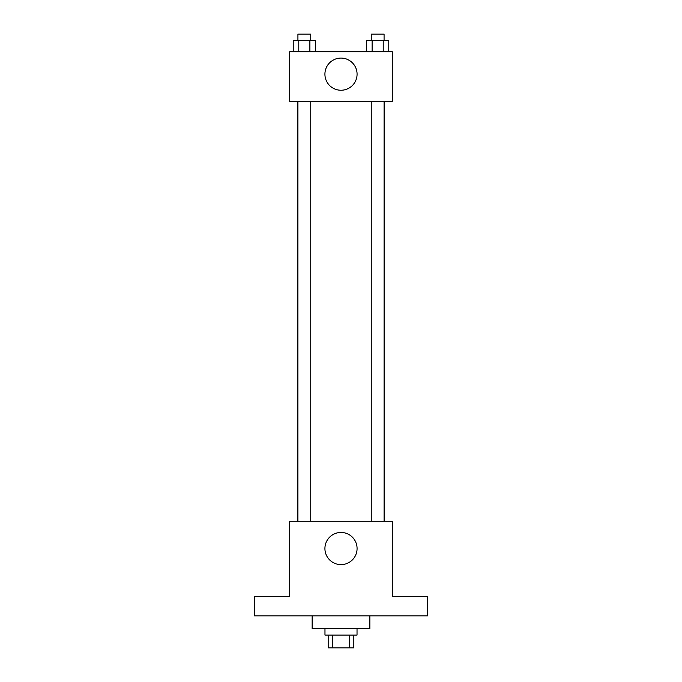 <?xml version="1.0" encoding="UTF-8"?>
<svg xmlns="http://www.w3.org/2000/svg" width="682" height="682" viewBox="0 0 682 682"><rect width="100%" height="100%" fill="white"/><g stroke="black" fill="none" stroke-linecap="round" stroke-linejoin="round"><path stroke-width="1.02" d="M349.227 635.078L349.227 647.9L328.178 647.9L328.178 635.078M349.227 647.9L353.822 647.9L353.822 635.078M357.027 628.668L357.027 635.078L324.973 635.078L324.973 628.668M332.773 635.078L332.773 647.9M312.151 615.846L312.151 628.668L369.849 628.668L369.849 615.846M427.537 615.846L254.463 615.846L254.463 596.614L289.714 596.614L289.714 521.295L392.286 521.295L392.286 596.614L427.537 596.614L427.537 615.846M357.078 548.541A16.078 16.078 0 0 1 332.961 562.462A16.078 16.078 0 0 1 332.961 534.611A16.078 16.078 0 0 1 357.078 548.541M384.333 101.413L384.333 521.295M371.255 521.295L371.255 101.413M310.745 101.413L310.745 521.295M392.286 101.413L289.714 101.413L289.714 51.73L392.286 51.73L392.286 101.413M357.078 74.168A16.078 16.078 0 0 1 332.961 88.089A16.078 16.078 0 0 1 332.961 60.238A16.078 16.078 0 0 1 357.078 74.168M388.774 51.73L388.774 40.511L366.566 40.511L366.566 51.73M383.216 40.511L383.216 51.73M372.116 40.511L372.116 51.73M371.255 40.511L371.255 34.1L384.077 34.1L384.077 40.511M315.434 51.73L315.434 40.511L293.226 40.511L293.226 51.73M309.884 40.511L309.884 51.73M298.784 40.511L298.784 51.73M297.923 40.511L297.923 34.1L310.745 34.1L310.745 40.511M297.667 101.413L297.667 521.295M384.077 521.295L384.077 101.413M297.923 101.413L297.923 521.295"/></g></svg>
